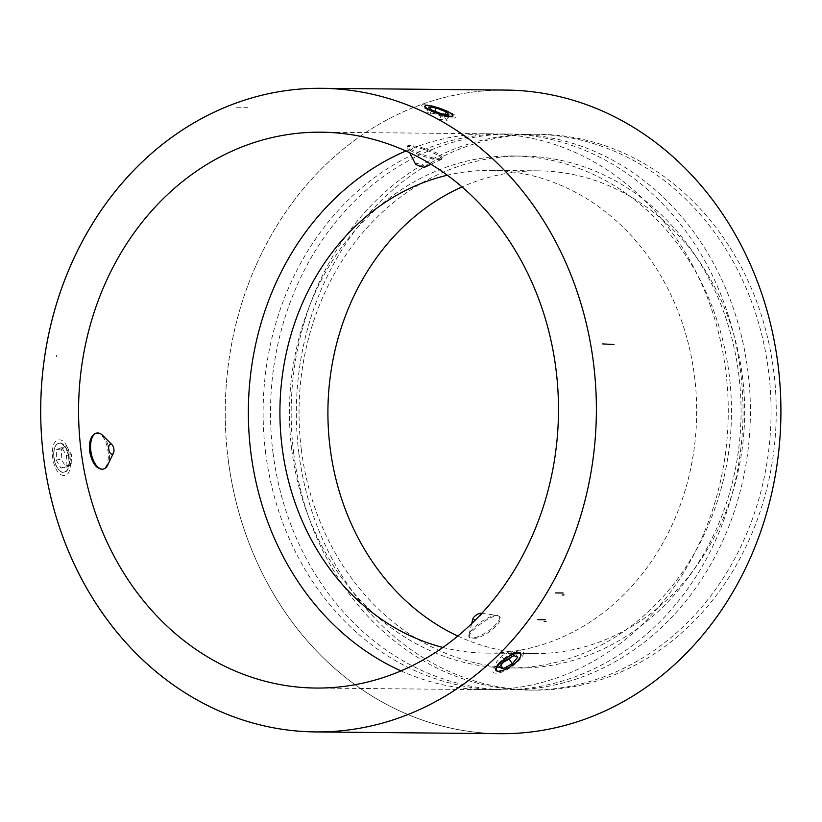 <?xml version="1.0" encoding="UTF-8"?>
<svg xmlns="http://www.w3.org/2000/svg" width="822" height="822" viewBox="0 0 822 822"><rect width="100%" height="100%" fill="white"/><g stroke="black" fill="none" stroke-linecap="round" stroke-linejoin="round"><path stroke-width="0.62" stroke-dasharray="4.11 3.08" d="M520.706 653.449L520.716 653.469A14.991 4.757 145.6 0 0 520.706 653.449A14.991 4.757 145.6 0 0 518.487 652.586A14.991 4.757 145.6 0 0 503.095 659.871A14.991 4.757 145.6 0 0 495.954 670.382A14.991 4.757 145.6 0 0 495.995 670.423M497.803 671.235A14.991 4.757 145.6 0 0 498.183 671.245A14.991 4.757 145.6 0 0 511.335 665.625A14.991 4.757 145.6 0 0 520.829 655.483M513.956 655.668L510.729 650.952L514.572 652.534L510.565 657.508M517.757 657.199L514.572 652.534M503.506 662.152L499.879 664.022L496.118 662.542L501.595 656.09L510.729 650.952M500.814 665.388L499.879 664.022M499.303 667.207L496.118 662.542M504.729 660.672L501.595 656.09M96.215 433.184L99.883 433.985C104.086 437.047 106.809 442.842 108.052 451.37C109.049 461.574 107.179 467.523 102.442 469.218M400.93 670.875A277.939 239.952 -89.5 0 0 485.648 689.668A277.939 239.952 -89.5 0 0 728.251 414.041A277.939 239.952 -89.5 0 0 490.97 133.822A277.939 239.952 -89.5 0 0 405.914 150.981M475.712 638.304L469.681 637.78C465.16 633.187 496.375 610.068 499.858 617.137C503.855 621.391 486.655 636.32 475.712 638.304M441.476 158.656L442.041 158.081C444.877 153.282 407.62 142.288 407.445 146.224C405.421 148.474 437.335 161.482 441.476 158.656M442.842 647.438A241.37 208.377 -89.5 0 0 485.997 653.1A241.37 208.377 -89.5 0 0 696.676 413.743A241.37 208.377 -89.5 0 0 490.621 170.39A241.37 208.377 -89.5 0 0 447.363 175.22M457.762 636.023A241.37 208.377 -89.5 0 0 533.981 653.562A241.37 208.377 -89.5 0 0 744.66 414.196A241.37 208.377 -89.5 0 0 538.605 170.842A241.37 208.377 -89.5 0 0 462.067 186.913M298.869 453.199A277.939 239.952 -89.5 0 0 533.632 690.131A277.939 239.952 -89.5 0 0 776.235 414.504A277.939 239.952 -89.5 0 0 538.955 134.274A277.939 239.952 -89.5 0 0 298.869 453.199M293.701 453.148A277.939 239.952 -89.5 0 0 528.464 690.079A277.939 239.952 -89.5 0 0 771.067 414.452A277.939 239.952 -89.5 0 0 533.786 134.233A277.939 239.952 -89.5 0 0 293.701 453.148M301.366 449.809A255.991 221.005 -89.5 0 0 517.603 668.029A255.991 221.005 -89.5 0 0 741.054 414.165A255.991 221.005 -89.5 0 0 522.504 156.067A255.991 221.005 -89.5 0 0 301.366 449.809M291.769 449.716A255.991 221.005 -89.5 0 0 508.006 667.937A255.991 221.005 -89.5 0 0 731.457 414.072A255.991 221.005 -89.5 0 0 512.907 155.975A255.991 221.005 -89.5 0 0 291.769 449.716M273.027 452.953A277.939 239.952 -89.5 0 0 507.791 689.874A277.939 239.952 -89.5 0 0 750.394 414.257A277.939 239.952 -89.5 0 0 513.123 134.027A277.939 239.952 -89.5 0 0 273.027 452.953M265.65 452.881A277.939 239.952 -89.5 0 0 500.413 689.812A277.939 239.952 -89.5 0 0 743.016 414.185A277.939 239.952 -89.5 0 0 505.736 133.955A277.939 239.952 -89.5 0 0 265.65 452.881M228.156 459.354A321.823 277.836 -89.5 0 0 499.992 733.686A321.823 277.836 90.5 0 1 273.716 594.275A321.823 277.836 90.5 0 1 258.067 260.923A321.823 277.836 90.5 0 1 506.157 90.081A321.823 277.836 -89.5 0 0 228.156 459.354M68.894 457.833C67.24 448.165 63.972 443.202 59.071 442.935C54.92 444.373 53.142 449.295 53.769 457.69C55.649 467.307 59.122 472.239 64.178 472.486C68.103 471.098 69.675 466.218 68.894 457.833M508.448 667.752L498.183 671.255M425.272 105.853C427.995 105.411 433.03 106.336 440.387 108.617M69.212 457.782A14.991 7.47 80.2 0 0 59.092 442.935A14.991 7.47 80.2 0 0 55.321 446.346A14.991 7.47 80.2 0 0 54.077 457.638A14.991 7.47 80.2 0 0 59.492 470.523A14.991 7.47 80.2 0 0 64.198 472.486A14.991 7.47 80.2 0 0 69.212 457.782M452.963 116.056A14.991 2.713 -161.1 0 1 452.953 116.097A14.991 2.713 -161.1 0 1 450.795 116.734A14.991 2.713 -161.1 0 1 434.406 112.522A14.991 2.713 -161.1 0 1 424.584 106.377A14.991 2.713 -161.1 0 1 424.604 106.326L424.584 106.377M424.984 105.987A14.991 2.713 -161.1 0 1 426.741 105.74A14.991 2.713 -161.1 0 1 441.856 109.46A14.991 2.713 -161.1 0 1 452.871 115.542M431.571 109.973L429.701 115.429L426.895 112.645L434.232 113.498L444.332 117.269L447.034 120.361L439.739 119.365L429.701 115.429M428.817 107.035L426.895 112.645M441.64 113.826L439.739 119.365M448.956 114.751L447.034 120.361M445.349 114.299L444.332 117.269M434.992 111.289L434.232 113.498M441.188 159.509A18.29 3.309 18.9 0 0 441.229 159.489A18.29 3.309 18.9 0 0 441.722 159.016A18.29 3.309 18.9 0 0 425.498 149.943A18.29 3.309 18.9 0 0 407.126 147.148A18.29 3.309 18.9 0 0 407.219 147.837A18.29 3.309 18.9 0 0 423.279 156.19A18.29 3.309 18.9 0 0 441.188 159.509M415.408 163.855A5.117 0.925 -161.1 0 1 420.525 164.451A5.117 0.925 -161.1 0 1 424.933 167.123M56.215 460.053L60.972 468.098L66.089 465.807L66.448 455.46L61.691 447.425L56.574 449.716L56.215 460.053L61.229 459.19L66.12 467.215L71.175 464.923L71.452 454.597L66.839 446.531L61.66 448.843L61.229 459.19M60.972 468.098L66.12 467.215M56.574 449.716L61.66 448.843M61.691 447.425L66.839 446.531M66.448 455.46L71.452 454.597M66.089 465.807L71.175 464.923M60.849 471.54A14.632 7.295 -99.8 0 1 59.235 470.266A14.632 7.295 -99.8 0 1 55.166 446.685A14.632 7.295 -99.8 0 1 62.77 444.661A14.632 7.295 -99.8 0 1 68.709 457.833A14.632 7.295 -99.8 0 1 60.849 471.54M102.688 435.434A18.29 9.114 -99.8 0 1 107.785 464.923M480.88 613.222A5.117 1.623 -34.4 0 1 480.151 616.079A5.117 1.623 -34.4 0 1 474.674 619.449A5.117 1.623 -34.4 0 1 472.917 618.678M475.219 637.584A18.29 5.805 145.6 0 0 492.717 627.484A18.29 5.805 145.6 0 0 499.344 616.387A18.29 5.805 145.6 0 0 497.382 615.38A18.29 5.805 145.6 0 0 480.983 621.915A18.29 5.805 145.6 0 0 468.93 634.831A18.29 5.805 145.6 0 0 469.157 637.029A18.29 5.805 145.6 0 0 475.219 637.584M56.43 355.248L56.42 356.614M520.275 650.788C509.291 650.798 484.23 673.783 495.892 673.146C507.462 673.999 532.522 651.014 520.275 650.788M64.003 475.455C51.981 475.917 47.368 439.349 59.513 439.883C70.6 439.575 75.223 476.144 64.003 475.455M424.409 104.815C412.562 104.004 442.226 117.587 453.261 118.019C465.458 117.803 435.794 104.23 424.409 104.815M323.159 88.447L329.211 88.406M236.582 107.744L248.131 107.682M490.97 133.822L321.197 132.188M485.648 689.668L315.874 688.045M538.605 170.842L490.621 170.39M533.981 653.562L485.997 653.1M538.955 134.274L533.786 134.233M533.632 690.131L528.464 690.079M522.504 156.067L512.907 155.975M517.603 668.029L508.006 667.937M513.123 134.027L505.736 133.955M507.791 689.874L500.413 689.812M407.414 146.306L407.126 147.148M442.01 158.163L441.722 159.016M431.036 164.256L441.229 159.489M409.726 152.738L407.219 147.837M471.715 623.538L468.93 634.831M481.733 613.335L497.382 615.38M499.838 617.096L499.344 616.387M469.65 637.738L469.157 637.029"/><path stroke-width="1.23" d="M518.435 653.1A14.632 4.644 145.6 0 0 515.754 653.5A14.632 4.644 145.6 0 0 500.105 663.128A14.632 4.644 145.6 0 0 498.029 671.266A14.632 4.644 145.6 0 0 511.15 666.036A14.632 4.644 145.6 0 0 520.788 655.699A14.632 4.644 145.6 0 0 518.435 653.1M495.995 670.423A14.991 4.757 145.6 0 0 497.567 671.204A14.991 4.757 145.6 0 0 497.803 671.235M520.829 655.483A14.991 4.757 145.6 0 0 520.901 655.257A14.991 4.757 145.6 0 0 520.747 653.511C521.631 657.333 517.531 662.08 508.448 667.752M504.729 660.672L513.956 655.668L517.757 657.199L512.332 663.734L503.105 668.738L499.303 667.207L504.729 660.672M510.565 657.508L509.198 659.141L503.506 662.152M512.332 663.734L509.198 659.141M503.105 668.738L500.814 665.388M81.101 451.114A277.939 239.952 -89.5 0 0 315.874 688.045A277.939 239.952 -89.5 0 0 558.477 412.418A277.939 239.952 -89.5 0 0 321.197 132.188A277.939 239.952 -89.5 0 0 81.101 451.114M43.617 457.587A321.823 277.836 -89.5 0 0 315.453 731.919A321.823 277.836 -89.5 0 0 596.361 412.778A321.823 277.836 -89.5 0 0 321.618 88.314A321.823 277.836 -89.5 0 0 43.617 457.587M102.442 469.218C96.236 468.93 91.951 462.92 89.598 451.196C88.879 440.952 91.088 434.951 96.215 433.184M405.914 150.981A277.939 239.952 -89.5 0 0 250.885 452.747A277.939 239.952 -89.5 0 0 400.93 670.875M447.363 175.22A241.37 208.377 -89.5 0 0 282.121 447.353A241.37 208.377 -89.5 0 0 442.842 647.438M462.067 186.913A241.37 208.377 -89.5 0 0 330.105 447.805A241.37 208.377 -89.5 0 0 457.762 636.023M499.992 733.686A321.823 277.836 -89.5 0 0 780.9 414.545A321.823 277.836 -89.5 0 0 506.157 90.081A321.823 277.836 90.5 0 1 780.9 414.545A321.823 277.836 90.5 0 1 499.992 733.686L315.453 731.919A321.823 277.836 -89.5 0 0 596.361 412.778A321.823 277.836 -89.5 0 0 321.618 88.314A321.823 277.836 -89.5 0 0 73.528 259.156A321.823 277.836 -89.5 0 0 89.177 592.508A321.823 277.836 -89.5 0 0 315.453 731.919L499.992 733.686M497.906 671.245L496.005 670.444C492.142 666.447 517.932 647.777 520.747 653.511M440.387 108.617C448.617 111.545 452.819 114.011 452.984 116.005L450.805 116.724C443.993 116.816 423.094 108.083 424.614 106.285L425.272 105.853M424.604 106.326A14.991 2.713 -161.1 0 1 424.984 105.987L425.447 105.771A14.632 2.651 18.9 0 0 433.43 111.669A14.632 2.651 18.9 0 0 450.62 116.262A14.632 2.651 18.9 0 0 452.645 115.101A14.632 2.651 18.9 0 0 439.801 108.412A14.632 2.651 18.9 0 0 425.467 105.761A14.632 2.651 18.9 0 0 425.447 105.771M452.645 115.101L452.871 115.542A14.991 2.713 -161.1 0 1 452.963 116.056M436.133 107.959L446.202 111.823L448.956 114.751L441.64 113.826L431.571 109.973L428.817 107.035L436.133 107.959L434.992 111.289M446.202 111.823L445.349 114.299M431.036 164.256L424.933 167.123A5.117 0.925 -161.1 0 1 424.923 167.133A5.117 0.925 -161.1 0 1 419.898 166.198A5.117 0.925 -161.1 0 1 415.408 163.855L409.726 152.738M113.477 453.004L107.785 464.923A18.29 9.114 -99.8 0 1 103.182 469.085A18.29 9.114 -99.8 0 1 91.088 452.624A18.29 9.114 -99.8 0 1 96.955 433.05A18.29 9.114 -99.8 0 1 100.664 433.852A18.29 9.114 -99.8 0 1 102.688 435.434L112.049 444.753A5.117 2.548 80.2 0 0 111.484 444.312A5.117 2.548 80.2 0 0 108.915 450.107A5.117 2.548 80.2 0 0 113.477 453.004A5.117 2.548 80.2 0 0 112.049 444.753M471.715 623.538L472.917 618.678A5.117 1.623 -34.4 0 1 476.287 615.062A5.117 1.623 -34.4 0 1 480.88 613.222L481.733 613.335M602.732 343.915L613.952 344.531M562.197 595.036L563.984 594.83M563.07 592.991L555.641 592.95M544.195 621.586L546.003 621.401M545.253 619.696L537.814 619.654M506.157 90.081L321.618 88.314L506.157 90.081M101.928 469.3L103.182 469.085M95.712 433.266L96.955 433.05"/></g></svg>
